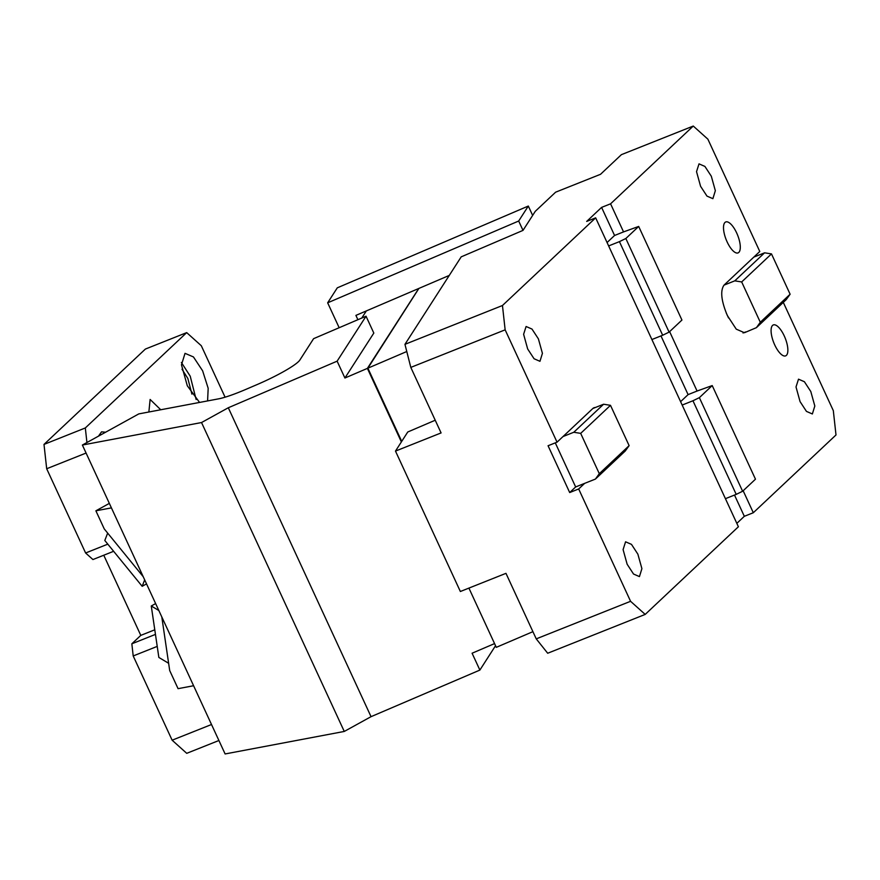 <?xml version="1.0" encoding="UTF-8"?>
<svg xmlns="http://www.w3.org/2000/svg" width="880" height="880" viewBox="0 0 880 880"><rect width="100%" height="100%" fill="white"/><g stroke="black" fill="none" stroke-linecap="round" stroke-linejoin="round"><path stroke-width="1.32" d="M225.082 397.188L201.3 345.73L186.692 332.618L145.365 349.074L44 444.411L46.684 468.743L85.613 552.992L107.811 544.148M86.933 442.53L85.316 427.955L186.692 332.618M98.45 436.172L101.552 431.849L105.611 432.223M207.592 400.917L208.175 388.278L202.62 370.81L193.446 356.939L185.031 353.342L181.467 364.837L187.297 385.759L199.562 402.435M160.743 409.761L150.128 399.454L148.863 412.005M218.9 740.509L186.736 753.324L172.128 740.201L211.508 724.515M157.223 646.393L133.199 655.952L172.128 740.201M133.199 655.952L131.846 643.797L140.8 635.382L103.763 555.225M113.63 551.298L92.928 559.548L85.613 552.992M85.316 427.955L44 444.411M86.075 453.057L46.684 468.743M181.39 362.472L190.223 376.189L196.13 399.487M155.463 634.392L131.846 643.797M140.8 635.382L154.781 629.805M182.017 369.248L187.836 378.433L191.917 394.13M595.397 407.495A26.015 9.614 68.3 0 0 594.011 407.759A26.015 9.614 68.3 0 0 592.823 408.518L563.013 436.557L573.782 432.267L603.603 404.228L592.823 408.518M555.291 442.871L575.652 486.948L584.639 483.362L578.677 488.972L630.575 601.304L645.194 614.416L738.397 526.757L725.428 498.674L736.208 494.373L692.956 400.763L699.369 397.65L712.217 385.572L755.469 479.182L742.621 491.26L699.369 397.65M645.194 614.416L547.69 653.246L536.239 638.869L505.967 573.342L460.361 591.503L395.483 451.088L441.089 432.927L410.806 367.4L505.142 329.835L502.458 305.514L595.661 217.844L725.428 498.674M505.142 329.835L557.04 442.167L563.013 436.557M627.143 564.245L633.545 574.046L639.441 576.598L641.905 568.645L637.868 554.158L631.477 544.368L625.581 541.805L623.095 549.593L627.143 564.245M527.659 348.953L534.061 358.743L539.957 361.306L542.421 353.342L538.395 338.855L531.993 329.065L526.097 326.502L523.611 334.29L527.659 348.953M536.239 638.869L630.575 601.304M578.677 488.972L569.69 492.547L548.064 445.742L557.04 442.167M736.835 523.358L744.326 516.307L753.313 512.732L836 434.962L833.316 410.63L783.288 302.368M595.661 217.844L586.685 221.419L601.59 207.394L614.57 235.477L623.546 231.902L610.577 203.819L601.59 207.394M610.577 203.819L693.264 126.049L621.401 154.66L600.534 174.295L555.621 192.181L535.282 211.31L523.006 230.384L461.208 256.85L404.954 344.333L502.458 305.514M410.806 367.4L404.954 344.333M575.652 486.948L569.69 492.547M435.226 420.233L407.759 431.992L395.483 451.088M727.364 315.557L736.252 329.153L744.436 332.717L756.415 327.657L760.298 322.267L790.119 294.228L771.485 253.902L764.599 252.813L753.819 257.103L724.009 285.142C720.115 290.785 721.237 300.927 727.364 315.557M693.264 126.049L707.872 139.161L759.781 251.493L753.819 257.103M680.603 401.665L688.094 394.614L697.081 391.039L669.625 331.628M753.313 512.732L743.16 490.765M727.133 241.912A16.654 6.16 68.3 0 0 738.056 252.901A16.654 6.16 68.3 0 0 736.67 232.947A16.654 6.16 68.3 0 0 725.736 221.958A16.654 6.16 68.3 0 0 727.133 241.912M774.708 344.883A16.654 6.16 68.3 0 0 785.631 355.872A16.654 6.16 68.3 0 0 784.245 335.918A16.654 6.16 68.3 0 0 773.322 324.929A16.654 6.16 68.3 0 0 774.708 344.883M800.063 401.61L806.465 411.4L812.361 413.963L814.825 406.01L810.799 391.523L804.397 381.722L798.501 379.17L796.015 386.958L800.063 401.61M700.579 186.307L706.981 196.108L712.877 198.671L715.341 190.707L711.315 176.22L704.913 166.43L699.017 163.867L696.531 171.655L700.579 186.307M734.503 495.055L744.326 516.307M688.094 394.614L660.979 335.918M607.068 242.528L614.57 235.477M339.163 327.723L327.657 302.819L337.293 287.837L528.319 206.041L532.642 215.402M528.319 206.041L518.683 221.023L523.006 230.384M327.657 302.819L518.683 221.023M357.896 319.704L355.905 315.392L449.273 275.418M532.917 631.664L496.287 647.339L468.908 588.093L494.56 643.599L472.087 653.224L479.875 670.076L495.528 645.711M418.902 288.42L367.884 368.181L406.78 351.516M367.884 368.181L401.72 441.386M743.05 332.97L745.635 331.947M726.286 313.093L728.53 317.944M790.119 294.228L786.225 299.618L756.415 327.657M724.009 285.142L734.778 280.852L764.599 252.813M734.778 280.852L741.675 281.941L760.298 322.267M741.675 281.941L771.485 253.902M623.546 231.902L638.682 226.435L681.934 320.045L669.097 332.123L625.845 238.513L638.682 226.435M608.641 245.927L619.421 241.637L662.673 335.236L651.893 339.537M625.845 238.513L619.421 241.637M669.097 332.123L662.673 335.236M697.081 391.039L712.217 385.572M682.176 405.064L692.956 400.763M742.621 491.26L736.208 494.373M584.639 483.362L595.419 479.072L599.302 473.682L629.123 445.643L610.489 405.328L603.603 404.228M629.123 445.643L625.229 451.033L595.419 479.072M573.782 432.267L580.679 433.367L599.302 473.682M580.679 433.367L610.489 405.328M161.799 616.924L169.697 670.549L178.068 688.666L193.589 685.74M168.63 663.289L158.851 657.437L151.272 605.99L158.84 610.511M143.209 576.686L104.258 528.924L95.887 510.807L109.34 503.382M144.672 579.865L142.175 586.3L104.808 540.474L107.668 533.104M142.175 586.3L146.531 583.891M313.599 338.668L299.838 360.074A41.624 5.588 -24.8 0 1 256.872 384.67L245.344 389.609A41.624 5.588 155.2 0 1 218.625 398.838L138.776 413.908L82.379 445.038L201.531 422.543L344.267 731.445L371.041 716.672L228.305 407.759L337.128 361.163L366.036 316.217L313.599 338.668M401.368 441.925L367.389 368.39L344.916 378.015L373.824 333.069L366.036 316.217M344.267 731.445L225.115 753.951L82.379 445.038M111.408 507.881L95.887 510.807M201.531 422.543L228.305 407.759M344.916 378.015L337.128 361.163M361.768 318.043L366.344 310.926M155.628 603.581L151.272 605.99M371.041 716.672L479.875 670.076M367.389 368.39L418.781 288.475"/></g></svg>
